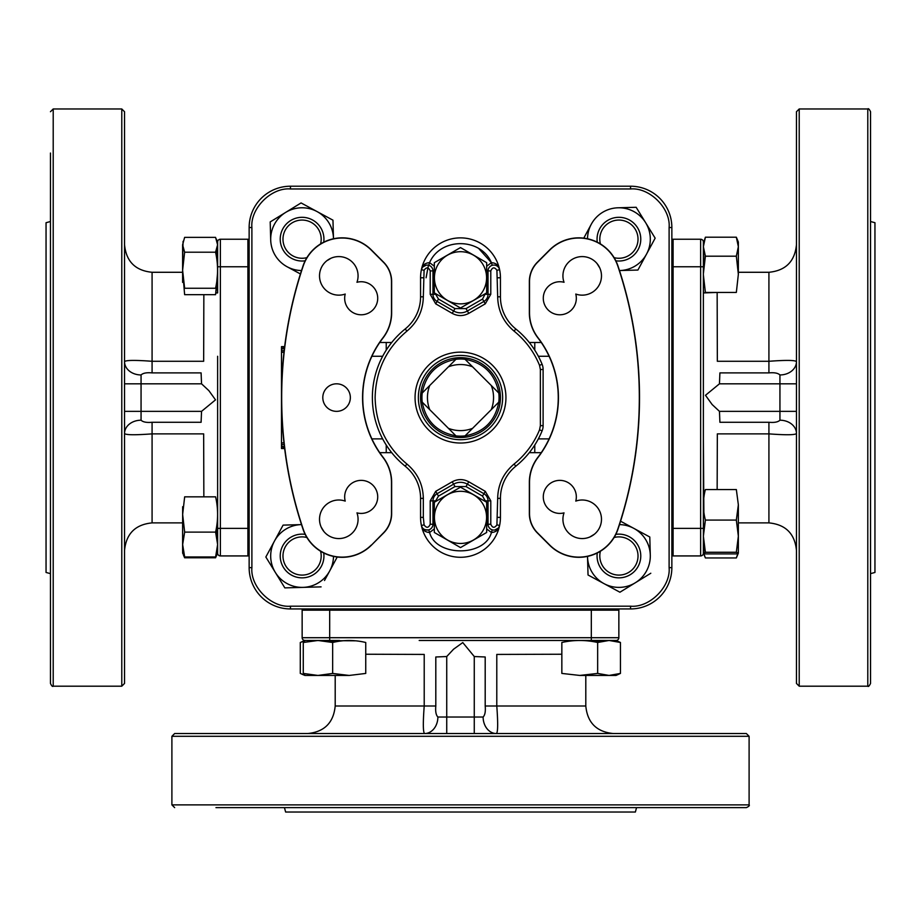 <?xml version="1.0" encoding="UTF-8"?>
<svg xmlns="http://www.w3.org/2000/svg" width="921" height="921" viewBox="0 0 921 921"><rect width="100%" height="100%" fill="white"/><g stroke="black" fill="none" stroke-linecap="round" stroke-linejoin="round"><path stroke-width="1.38" d="M371.255 545.082A41.134 41.134 0 0 1 303.182 529.103A412.907 412.907 0 0 1 303.182 266.065A41.134 41.134 0 0 1 371.255 250.075L383.458 262.289A27.365 27.365 0 0 1 391.483 281.63L391.483 312.691A41.134 41.134 0 0 1 382.929 337.8A97.937 97.937 0 0 0 382.929 457.369A41.134 41.134 0 0 1 391.483 482.477L391.483 513.527A27.365 27.365 0 0 1 383.458 532.879L371.382 545.209A41.307 41.307 0 0 1 303.009 529.161A413.092 413.092 0 0 1 303.009 266.008A41.307 41.307 0 0 1 371.382 249.948L383.585 262.163A27.538 27.538 0 0 1 391.655 281.63L391.655 312.691A41.307 41.307 0 0 1 383.067 337.903A97.764 97.764 0 0 0 383.067 457.253A41.307 41.307 0 0 1 391.655 482.477L391.655 513.527A27.538 27.538 0 0 1 383.585 532.994L383.458 532.879M538.071 337.8L537.933 337.903A97.764 97.764 0 0 1 537.933 457.253A41.307 41.307 0 0 0 529.345 482.477L529.345 513.527A27.538 27.538 0 0 0 537.415 532.994L537.542 532.879A27.365 27.365 0 0 1 529.517 513.527L529.517 482.477A41.134 41.134 0 0 1 538.071 457.369A97.937 97.937 0 0 0 538.071 337.8A41.134 41.134 0 0 1 529.517 312.691L529.517 281.63A27.365 27.365 0 0 1 537.542 262.289L549.745 250.075A41.134 41.134 0 0 1 617.818 266.065A412.907 412.907 0 0 1 617.818 529.103A41.134 41.134 0 0 1 549.745 545.082L537.415 532.994L549.618 545.209A41.307 41.307 0 0 0 578.837 557.309A41.307 41.307 0 0 1 549.618 545.209M537.933 337.903A41.307 41.307 0 0 1 529.345 312.691L529.345 281.63A27.538 27.538 0 0 1 537.415 262.163L549.618 249.948A41.307 41.307 0 0 1 617.991 266.008A413.092 413.092 0 0 1 617.991 529.161A41.307 41.307 0 0 1 578.837 557.309M336.579 383.815A13.769 13.769 0 0 0 322.799 397.584A13.769 13.769 0 0 0 336.579 411.353A13.769 13.769 0 0 0 350.348 397.584A13.769 13.769 0 0 0 336.579 383.815M338.79 295.146A19.272 19.272 0 0 1 319.518 275.874A19.272 19.272 0 0 1 338.79 256.591A19.272 19.272 0 0 1 356.968 282.286A16.52 16.52 0 0 1 377.714 298.266A16.52 16.52 0 0 1 361.182 314.786A16.52 16.52 0 0 1 345.214 294.052A19.272 19.272 0 0 1 338.79 295.146M559.818 513.411A16.52 16.52 0 0 1 543.286 496.891A16.52 16.52 0 0 1 559.818 480.371A16.52 16.52 0 0 1 575.786 501.105A19.272 19.272 0 0 1 601.482 519.283A19.272 19.272 0 0 1 582.21 538.566A19.272 19.272 0 0 1 564.032 512.87A16.52 16.52 0 0 1 559.818 513.411M559.818 314.786A16.52 16.52 0 0 1 543.286 298.266A16.52 16.52 0 0 1 564.032 282.286A19.272 19.272 0 0 1 582.21 256.591A19.272 19.272 0 0 1 601.482 275.874A19.272 19.272 0 0 1 575.786 294.052A16.52 16.52 0 0 1 559.818 314.786M345.214 501.105A16.52 16.52 0 0 1 361.182 480.371A16.52 16.52 0 0 1 377.714 496.891A16.52 16.52 0 0 1 356.968 512.87A19.272 19.272 0 0 1 338.79 538.566A19.272 19.272 0 0 1 319.518 519.283A19.272 19.272 0 0 1 345.214 501.105M283.967 442.713L284.232 445.039A2.751 0.771 -6.6 0 0 281.492 444.578L281.492 398.263C281.573 413.966 282.402 428.783 283.967 442.713L281.492 443.024L281.814 446.386A2.751 1.669 -7 0 1 284.554 447.733L284.681 448.251M281.492 346.63L281.492 350.579L281.814 348.783A2.751 1.669 7 0 0 284.554 347.436L284.232 350.118A2.751 0.771 6.6 0 1 281.492 350.579L281.492 352.144L283.967 352.444C282.367 366.742 281.538 381.559 281.492 396.893L281.492 346.63L284.647 346.63M281.814 348.783L284.635 346.757M534.767 445.016L534.767 452.66L529.287 452.66L541.272 452.66M637.654 434.562L637.746 435.61M634.73 460.212L636.25 449.344M637.816 434.954C640.072 410.041 640.072 385.128 637.816 360.215L637.654 360.595M637.816 360.215L637.746 359.512L637.816 360.215M637.413 356.082L637.309 355.011M636.848 350.786L634.73 334.945M549.745 545.082L537.542 532.879M534.767 350.141L534.767 342.497L529.287 342.497L541.272 342.497M290.449 186.215A41.307 41.307 0 0 0 249.142 227.522L249.142 567.635A41.307 41.307 0 0 0 290.449 608.942L630.551 608.942A41.307 41.307 0 0 0 671.858 567.635L671.858 227.522A41.307 41.307 0 0 0 630.551 186.215L290.449 186.215L290.449 188.966L630.551 188.966C649.627 187.251 670.833 208.445 669.107 227.522L669.107 567.635C670.833 586.712 649.627 607.918 630.551 606.191L290.449 606.191C271.373 607.918 250.167 586.712 251.894 567.635L251.894 227.522C250.167 208.445 271.373 187.251 290.449 188.966M379.728 342.497L391.713 342.497L386.233 342.497L386.233 350.141M386.233 445.016L386.233 452.66L391.713 452.66L379.728 452.66M284.647 448.527L281.492 448.527L284.647 448.527M284.635 448.412L281.814 446.386M281.492 448.527L281.492 444.578M286.27 460.212L284.232 445.039M383.585 532.994L371.382 545.209L383.585 532.994M284.681 346.906L286.27 334.945M284.232 350.118L283.967 352.444M281.492 396.893L281.504 399.403M281.492 352.144L284.002 352.144M649.789 537.001L633.844 528.378A31.395 31.395 0 0 1 650.295 555.121L649.789 537.001L650.295 555.121A31.395 31.395 0 0 1 603.98 583.615L619.925 592.226L650.802 573.242M603.98 583.615A31.395 31.395 0 0 1 587.529 556.871L588.035 574.992L613.559 588.784M594.413 534.203L590.016 536.908M619.488 524.602A31.395 31.395 0 0 1 633.844 528.378L620.57 521.205M644.631 577.03L635.363 582.728M626.084 588.438L619.925 592.226M599.18 581.013L588.035 574.992M615.838 534.353A21.862 21.862 0 0 1 640.774 556.238A21.862 21.862 0 0 1 618.67 577.847A21.862 21.862 0 0 1 597.269 552.968M614.1 537.507A19.111 19.111 0 0 1 638.023 556.203A19.111 19.111 0 0 1 618.705 575.095A19.111 19.111 0 0 1 600.411 551.219M323.732 552.968A21.862 21.862 0 0 1 301.846 577.847A21.862 21.862 0 0 1 280.226 555.754A21.862 21.862 0 0 1 305.162 534.353M320.589 551.219A19.111 19.111 0 0 1 301.881 575.095A19.111 19.111 0 0 1 282.977 555.789A19.111 19.111 0 0 1 306.9 537.507M305.162 260.804A21.862 21.862 0 0 1 280.226 238.93A21.862 21.862 0 0 1 302.33 217.31A21.862 21.862 0 0 1 323.732 242.188M306.9 257.65A19.111 19.111 0 0 1 282.977 238.953A19.111 19.111 0 0 1 302.295 220.061A19.111 19.111 0 0 1 320.589 243.938M597.269 242.188A21.862 21.862 0 0 1 619.154 217.31A21.862 21.862 0 0 1 640.774 239.402A21.862 21.862 0 0 1 615.838 260.804M600.411 243.938A19.111 19.111 0 0 1 619.119 220.061A19.111 19.111 0 0 1 638.023 239.379A19.111 19.111 0 0 1 614.1 257.65M324.526 580.495L329.706 570.928A31.395 31.395 0 0 1 302.963 587.379L321.084 586.873L302.963 587.379A31.395 31.395 0 0 1 274.47 541.064L265.847 557.009L275.344 572.448L284.842 587.886L302.963 587.379M274.47 541.064A31.395 31.395 0 0 1 301.213 524.613L283.092 525.12L274.47 541.064M323.881 531.498L321.164 527.088M333.483 556.388A31.395 31.395 0 0 1 329.706 570.928L337.224 557.009M292.084 587.679L284.842 587.886M334.876 561.361L329.706 570.928M296.723 271.96L287.156 266.779A31.395 31.395 0 0 1 270.705 240.047L270.198 221.926L270.705 240.047A31.395 31.395 0 0 1 317.02 211.554L301.075 202.931L270.198 221.926M317.02 211.554A31.395 31.395 0 0 1 333.471 238.286L332.965 220.177L317.02 211.554M327.807 260.206L330.984 258.248M301.512 270.555A31.395 31.395 0 0 1 287.156 266.779L300.43 273.963M586.124 233.807L591.294 224.229A31.395 31.395 0 0 1 618.037 207.789L636.158 207.283L618.037 207.789A31.395 31.395 0 0 1 646.53 254.104L655.153 238.159L636.158 207.283M646.53 254.104A31.395 31.395 0 0 1 619.787 270.544L637.908 270.049L655.153 238.159L639.957 213.453M597.119 263.659L599.836 268.069M587.517 238.781A31.395 31.395 0 0 1 591.294 224.229L583.776 238.148M643.929 258.905L637.908 270.049M460.5 491.296A26.076 26.076 0 0 1 486.576 517.372A26.076 26.076 0 0 1 460.5 543.459A26.076 26.076 0 0 1 434.424 517.372A26.076 26.076 0 0 1 460.5 491.296M460.5 547.581L486.668 532.476L486.668 502.267L460.5 487.163L434.332 502.267L434.332 532.476L460.5 547.581M435.115 532.937L434.332 532.476M514.079 331.123L515.818 328.981A88.128 88.128 0 0 1 542.101 364.29L539.545 365.338C533.95 351.776 525.465 340.379 514.079 331.123C503.465 322.154 497.985 310.722 497.674 296.815L496.914 270.279C494.508 266.906 492.47 267.113 490.789 270.901L490.789 294.294L485.286 303.838L468.766 313.37C463.251 316.294 457.749 316.294 452.234 313.37L435.714 303.838L430.211 294.294L430.211 270.901C428.53 267.113 426.492 266.906 424.086 270.279L423.326 296.815C423.015 310.722 417.547 322.154 406.921 331.123C386.325 348.495 375.733 370.645 375.123 397.584C375.733 424.512 386.325 446.662 406.921 464.046C417.535 473.003 423.015 484.446 423.326 498.342L420.563 498.342L420.563 517.372A39.937 39.937 0 0 0 421.392 525.442C421.922 528.689 424.385 530.162 428.783 529.863L429.577 532.499C424.984 532.211 422.255 529.863 421.392 525.442A5.848 5.848 0 0 0 432.962 524.256L432.962 500.863A8.266 8.266 0 0 1 437.095 493.714L453.616 484.17A13.769 13.769 0 0 1 467.384 484.17L483.905 493.714A8.266 8.266 0 0 1 488.038 500.863L488.038 524.256A5.848 5.848 0 0 0 499.608 525.442C498.745 529.863 496.016 532.211 491.423 532.499C485.091 556.963 435.909 556.963 429.577 532.499L434.332 528.93M406.921 464.046L405.182 466.187A88.128 88.128 0 0 1 405.182 328.981A41.307 41.307 0 0 0 420.563 296.815L420.563 277.785A39.937 39.937 0 0 1 421.392 269.715C422.255 265.294 424.984 262.946 429.577 262.658L428.783 265.294M415.06 397.584A45.44 45.44 0 0 1 460.5 352.144A45.44 45.44 0 0 1 505.94 397.584A45.44 45.44 0 0 1 460.5 443.024A45.44 45.44 0 0 1 415.06 397.584M492.217 265.294L491.423 262.658C496.016 262.946 498.745 265.294 499.608 269.715A5.848 5.848 0 0 0 488.038 270.901L488.038 294.294A8.266 8.266 0 0 1 483.905 301.443L482.535 299.06L485.286 293.684M485.286 303.838L483.905 301.443L467.384 310.987L466.003 308.604L482.535 299.06M468.766 313.37L467.384 310.987A13.769 13.769 0 0 1 453.616 310.987L454.997 308.604L466.003 308.604M452.234 313.37L453.616 310.987L437.095 301.443L438.465 299.06L454.997 308.604M434.332 524.256L432.962 524.256A5.848 5.848 0 0 1 421.392 525.442A39.937 39.937 0 0 1 420.563 517.372L423.326 517.372L424.086 524.889L421.392 525.442A39.937 39.937 0 0 0 499.608 525.442L498.998 527.088M435.714 501.473L435.714 500.863L432.962 500.863A8.266 8.266 0 0 1 437.095 493.714L438.465 496.097L454.997 486.553L452.234 481.787C457.749 478.862 463.251 478.862 468.766 481.787L466.003 486.553L482.535 496.097L483.905 493.714A8.266 8.266 0 0 1 488.038 500.863L485.286 500.863L485.286 501.473M492.217 529.863L491.423 532.499L486.668 528.93M494.646 530.059L498.215 528.194M498.871 527.307L499.608 525.442A39.937 39.937 0 0 0 500.437 517.372L500.437 498.342A41.307 41.307 0 0 1 515.818 466.187A88.128 88.128 0 0 0 542.101 430.867A88.128 88.128 0 0 1 515.818 466.187L514.079 464.046C525.465 454.79 533.95 443.381 539.545 429.831L542.101 430.867A13.769 13.769 0 0 0 543.114 425.663L540.362 425.663L539.545 429.831M486.668 524.256L490.789 524.256C492.47 528.044 494.508 528.251 496.914 524.889L497.674 498.342C497.985 484.446 503.453 473.014 514.079 464.046M454.997 486.553L466.003 486.553M405.182 466.187A41.307 41.307 0 0 1 420.563 498.342A41.307 41.307 0 0 0 405.182 466.187M426.354 265.11L422.785 266.975M422.129 267.85L421.392 269.715A39.937 39.937 0 0 1 499.608 269.715L499.251 268.598M435.714 303.838L437.095 301.443A8.266 8.266 0 0 1 432.962 294.294L432.962 270.901A5.848 5.848 0 0 0 421.392 269.715A39.937 39.937 0 0 1 500.437 277.785L500.437 296.815A41.307 41.307 0 0 0 515.818 328.981A88.128 88.128 0 0 1 542.101 364.29A13.769 13.769 0 0 1 543.114 369.494L543.114 425.663A13.769 13.769 0 0 1 542.101 430.867M486.668 266.227L491.423 262.658C480.578 237.33 440.422 237.33 429.577 262.658L434.332 266.227M490.789 294.294L485.286 294.294M430.211 294.294L435.714 294.294L438.465 299.06M460.5 437.51A39.937 39.937 0 0 1 420.563 397.584A39.937 39.937 0 0 1 460.5 357.647A39.937 39.937 0 0 1 500.437 397.584A39.937 39.937 0 0 1 460.5 437.51A39.937 39.937 0 0 0 500.437 397.584A39.937 39.937 0 0 0 460.5 357.647M448.423 366.823A33.052 33.052 0 0 1 472.577 366.823L491.261 385.496A33.052 33.052 0 0 1 491.261 409.661L465.059 435.863A38.555 38.555 0 0 1 455.941 435.863L448.423 428.334L455.941 435.863C437.038 432.283 425.801 421.035 422.221 402.132A38.555 38.555 0 0 1 422.221 393.025L455.941 359.294A38.555 38.555 0 0 1 465.059 359.294L472.577 366.823L465.059 359.294C483.962 362.874 495.199 374.122 498.779 393.025L491.261 385.496L498.779 393.025A38.555 38.555 0 0 1 498.779 402.132L491.261 409.661L498.779 402.132C495.199 421.035 483.962 432.283 465.059 435.863L472.577 428.334A33.052 33.052 0 0 1 448.423 428.334L429.739 409.661A33.052 33.052 0 0 1 429.739 385.496L422.221 393.025C425.801 374.122 437.038 362.874 455.941 359.294L448.423 366.823M422.221 402.132L429.739 409.661L422.221 402.132M495.049 373.454A42.136 42.136 0 0 1 484.63 432.122A42.136 42.136 0 0 1 425.951 421.703A42.136 42.136 0 0 1 436.37 363.035A42.136 42.136 0 0 1 495.049 373.454M483.088 264.741A26.076 26.076 0 0 1 473.544 300.373A26.076 26.076 0 0 1 437.912 290.829A26.076 26.076 0 0 1 447.456 255.198A26.076 26.076 0 0 1 483.088 264.741M434.332 262.681L434.332 292.89L460.5 307.994L486.668 292.89L486.668 262.681L460.5 247.576L435.115 262.232M738.354 553.084L738.354 536.183L736.34 552.266L738.354 553.084L736.34 553.901L705.394 553.901L703.379 553.084L705.394 552.266L703.379 536.195L705.394 520.089C702.746 509.912 702.746 499.723 705.394 489.546L736.34 489.546L738.354 504.823L738.354 536.183L738.354 504.823C738.354 498.273 738.354 498.273 738.354 504.823L736.34 520.089L738.354 536.183M705.394 520.089L736.34 520.089M736.34 552.266L705.394 552.266M737.859 553.475L736.34 557.953L705.394 557.953L703.379 553.084M703.379 538.624L705.026 552.358M738.354 246.701L738.354 242.039L736.34 237.204L738.354 246.701L736.34 256.199L738.354 274.32L738.354 246.701M738.354 274.32C738.354 313.566 738.354 313.566 738.354 274.32L736.34 292.429L705.394 292.429L703.379 274.953M736.34 256.199L705.394 256.199L703.379 246.701L705.394 237.204L736.34 237.204M703.379 273.675L705.394 256.199M705.394 237.204L703.748 242.269M705.152 255.589L703.379 271.925M671.858 266.768L673.09 266.768L673.09 239.23A2.751 2.751 0 0 0 671.858 239.518A2.751 2.751 0 0 1 673.09 239.23L700.628 239.23A2.751 2.751 0 0 1 703.379 241.981L703.379 292.936L717.148 292.429L717.344 361.285L768.92 361.285L768.92 272.282L738.354 272.282L738.354 258.502M703.748 281.791L703.379 287.812M703.379 288.941L703.552 292.936M703.748 250.616L703.379 256.441M703.748 265.087L703.379 259.066M703.379 257.938L703.84 251.111M703.379 521.482L703.805 528.976M703.874 512.134L703.379 438.88M705.152 557.412L703.863 553.475M703.805 545.462L703.978 544.737M703.874 543.897L703.713 544.679M616.345 675.312L620.455 673.424L609.057 675.438L616.034 675.438L585.802 675.45L615.723 675.438M597.66 673.424L597.66 642.478C585.721 639.83 573.783 639.83 561.845 642.478L561.845 673.424L579.758 675.438L609.057 675.438L597.66 673.424L579.758 675.438C545.474 675.438 545.474 675.438 579.758 675.438L592.491 675.438M620.455 673.424L620.455 642.478L616.034 640.463M597.66 642.478L609.057 640.463L620.455 642.478M601.862 675.438L604.199 675.438M585.802 675.45L604.59 675.45L585.802 675.45L585.802 706.004C587.437 722.732 596.612 731.907 613.34 733.542M606.329 640.59L592.583 641.534M608.148 640.475L581.174 640.475M578.33 640.475L565.149 640.82M575.498 640.579L571.803 640.475M304.275 674.989L300.292 673.435L300.292 642.49L304.275 640.935M307.706 675.45L349.197 675.45L332.654 673.435L317.964 675.45L303.274 673.435L305.127 675.45M344.592 640.648L327.669 641.384M339.561 640.475L310.918 640.475M301.95 674.207L304.966 675.45L317.964 675.45M349.197 675.45C373.419 675.45 373.419 675.45 349.197 675.45L365.741 673.435L365.741 642.49C354.712 639.842 343.683 639.842 332.654 642.49L332.654 673.435M305.127 640.475L303.274 642.49L303.274 673.435M303.274 642.49L317.964 640.475L332.654 642.49M301.95 641.718L304.966 640.475L317.964 640.475M184.661 556.986L182.646 544.553L184.661 532.108L182.646 514.471C182.646 483.157 182.646 483.157 182.646 514.471L182.646 553.118L184.661 556.986L215.606 556.986L217.621 553.118M182.646 536.724L182.646 506.711M184.661 532.108L215.606 532.108L217.621 544.553L215.606 556.986M182.646 514.471L184.661 496.833L215.606 496.833C218.254 508.588 218.254 520.342 215.606 532.108M217.586 512.398L217.586 502.233M216.734 503.039L216.919 502.233M182.611 522.886L182.611 550.367L182.611 522.886M182.646 549.492L182.646 551.242M203.852 496.833L203.656 433.872L152.08 433.872L152.08 522.886L182.646 522.886L182.646 527.042M183.406 554.937L184.626 557.781L215.572 557.781L216.746 555.144M216.067 556.33L215.572 557.781M182.646 548.421L182.646 545.911M184.626 557.781L184.085 556.146M216.734 536.448L217.414 519.858M217.586 543.079L217.586 516.543M183.072 241.348L182.611 260.597M182.611 253.494L182.611 272.282M217.575 292.936L217.126 285.015M217.586 291.83L217.586 270.244M217.586 270.221L217.517 257.661M217.425 265.213L217.586 244.79L215.572 252.204C218.219 264.223 218.219 276.242 215.572 288.261L184.626 288.261L182.611 270.233L184.626 294.674L215.572 294.674L217.517 273.433M217.425 250.949L217.126 261.863M184.626 252.204L182.611 244.79C182.611 241.152 182.611 241.152 182.611 244.79L182.611 270.233L184.626 252.204L215.572 252.204M182.611 282.379L182.611 264.5M182.68 273.433L182.611 276.645M182.611 244.79L184.626 237.376L215.572 237.376L217.586 244.79L217.586 242.039L216.343 239.034M216.343 256.234L217.517 246.103M796.458 683.44L796.458 111.729L799.221 108.966L799.221 686.191L796.458 683.44M799.221 686.191L867.789 686.191L867.789 108.966C868.353 108.194 869.274 109.115 870.541 111.729L870.541 683.44L870.541 573.633L874.95 572.459L874.95 222.709L870.541 221.524M703.448 502.233L703.379 553.176A2.751 2.751 0 0 1 700.628 555.927L673.09 555.927A2.751 2.751 0 0 1 671.858 555.639A2.751 2.751 0 0 0 673.09 555.927L673.09 528.389L671.858 528.389M700.628 239.23L700.628 266.768L703.379 266.768L703.379 528.389L700.628 528.389L700.628 266.768L673.09 266.768L673.09 528.389L700.628 528.389L700.628 555.927A2.751 2.751 0 0 0 703.379 553.176M870.541 455.642L870.541 516.785M870.541 153.036L870.541 214.179M870.541 278.384L870.541 339.515M796.458 550.424C794.835 533.696 785.648 524.51 768.92 522.886L768.92 422.279C774.331 422.774 778.003 422.083 779.937 420.206A16.52 13.285 0 0 1 796.458 433.492C795.318 435.023 786.131 435.149 768.92 433.872L717.344 433.872L717.148 489.546M768.92 361.285C786.154 360.007 795.33 360.134 796.458 361.665A16.52 13.285 0 0 1 779.937 374.951C778.003 373.086 774.331 372.395 768.92 372.89L768.92 361.285M768.92 372.89L719.9 372.89L719.462 383.815L705.486 395.293L712.129 404.526L719.462 411.353L719.9 422.279L768.92 422.279M124.542 111.729L124.542 683.44L121.779 686.191L121.779 108.966L124.542 111.729M121.779 108.966L53.211 108.966L53.211 686.191C52.566 686.905 51.645 685.984 50.459 683.44L50.459 153.036M50.459 214.179L50.459 221.524L46.05 222.709L46.05 572.459L50.459 573.633M215.928 292.936L217.621 292.936L217.621 241.981A2.751 2.751 0 0 1 220.372 239.23L247.91 239.23A2.751 2.751 0 0 1 249.142 239.518A2.751 2.751 0 0 0 247.91 239.23L247.91 266.768L249.142 266.768M216.619 502.233L217.621 502.233L217.621 528.389L217.621 356.277M249.142 528.389L247.91 528.389L247.91 555.927A2.751 2.751 0 0 0 249.142 555.639A2.751 2.751 0 0 1 247.91 555.927L220.372 555.927A2.751 2.751 0 0 1 217.621 553.176L217.621 528.389L247.91 528.389L247.91 266.768L220.372 266.768L220.372 555.927M50.459 339.515L50.459 278.384M50.459 516.785L50.459 455.642M124.542 244.733C126.165 261.46 135.352 270.647 152.08 272.282L152.08 372.89C146.669 372.395 142.997 373.086 141.063 374.951A16.52 13.285 180 0 1 124.542 361.665C125.682 360.134 134.869 360.007 152.08 361.285L203.656 361.285L203.852 294.674M152.08 433.872C134.846 435.149 125.67 435.023 124.542 433.492A16.52 13.285 180 0 1 141.063 420.206C142.997 422.083 146.669 422.774 152.08 422.279L152.08 433.872M152.08 422.279L201.1 422.279L201.538 411.353L215.514 399.864L208.871 390.642L201.538 383.815L201.1 372.89L152.08 372.89M174.645 733.542L746.355 733.542L749.107 736.293L171.893 736.293L174.645 733.542M277.094 807.625L284.451 807.625L285.625 812.034L635.375 812.034L636.549 807.625L215.963 807.625M355.851 640.82L304.909 640.463A2.751 2.751 0 0 1 302.146 637.712L302.146 610.163A2.751 2.751 0 0 1 302.433 608.942A2.751 2.751 0 0 0 302.146 610.163L329.683 610.163L329.683 608.942M565.149 641.833L565.149 640.463L591.317 640.463L419.193 640.463M591.317 608.942L591.317 610.163L618.854 610.163A2.751 2.751 0 0 0 618.567 608.942A2.751 2.751 0 0 1 618.854 610.163L618.854 637.712A2.751 2.751 0 0 1 616.091 640.463L591.317 640.463L591.317 610.163L329.683 610.163L329.683 637.712L618.854 637.712M171.893 736.293L171.893 804.873L749.107 804.873C749.809 805.541 748.888 806.462 746.355 807.625L284.451 807.625M705.037 807.625L643.906 807.625M307.66 733.542C324.388 731.907 333.563 722.732 335.198 706.004L435.806 706.004C435.311 711.415 436.001 715.087 437.878 717.022A16.52 13.285 90 0 1 424.593 733.542C423.05 732.391 422.923 723.215 424.213 706.004L424.213 654.428L365.741 654.232M561.845 654.232L496.787 654.428L496.787 706.004C498.065 723.238 497.939 732.414 496.407 733.542A16.52 13.285 90 0 1 483.122 717.022C484.999 715.087 485.689 711.415 485.194 706.004L585.802 706.004M485.194 706.004L485.194 656.984L474.269 656.535L462.779 642.57L453.558 649.213L446.731 656.535L435.806 656.984L435.806 706.004M342.163 557.309A41.307 41.307 0 0 1 303.009 529.161L303.182 529.103M382.929 457.369L383.067 457.253A41.307 41.307 0 0 1 391.655 482.477L391.483 482.477M537.415 532.994A27.538 27.538 0 0 1 529.345 513.527L529.517 513.527M538.071 457.369L537.933 457.253A41.307 41.307 0 0 0 529.345 482.477L529.517 482.477M549.112 438.891L538.348 438.891M538.348 356.266L549.112 356.266M249.142 227.522L251.894 227.522M630.551 186.215L630.551 188.966M671.858 227.522L669.107 227.522M671.858 567.635L669.107 567.635M630.551 608.942L630.551 606.191M251.894 567.635L249.142 567.635A41.307 41.307 0 0 0 290.449 608.942L290.449 606.191M371.888 356.266L382.652 356.266M382.652 438.891L371.888 438.891M382.929 337.8L383.067 337.903A41.307 41.307 0 0 0 391.655 312.691L391.483 312.691M496.914 270.279L499.608 269.715A5.848 5.848 0 0 0 488.038 270.901L486.668 270.901M435.714 500.863L438.465 496.097M482.535 496.097L485.286 500.863M424.086 524.889C426.492 528.251 428.53 528.044 430.211 524.256L432.962 524.256M430.211 524.256L430.211 500.863L432.962 500.863M430.211 500.863L435.714 491.33L437.095 493.714M435.714 491.33L452.234 481.787M468.766 481.787L485.286 491.33L483.905 493.714M485.286 491.33L490.789 500.863L488.038 500.863M490.789 500.863L490.789 524.256M497.674 498.342L500.437 498.342M497.674 517.372L500.437 517.372M496.914 524.889L499.608 525.442M423.326 498.342L423.326 517.372M372.372 397.584A88.128 88.128 0 0 1 405.182 328.981L406.921 331.123M430.211 270.901L434.332 270.901M432.962 270.901A5.848 5.848 0 0 0 421.392 269.715L422.002 268.069M424.086 270.279L421.392 269.715M423.326 277.785L420.563 277.785M423.326 296.815L420.563 296.815M491.423 262.658L478.851 248.658M428.449 265.213L426.078 277.785M542.101 364.29A13.769 13.769 0 0 1 543.114 369.494L540.362 369.494L539.545 365.338M515.818 328.981A41.307 41.307 0 0 1 500.437 296.815L497.674 296.815M498.998 268.069L499.608 269.715A39.937 39.937 0 0 1 500.437 277.785L497.674 277.785M490.789 270.901L488.038 270.901M540.362 425.663L540.362 369.494M435.714 293.684L435.714 294.294M796.458 383.815L779.937 383.815L779.937 374.951M796.458 411.353L779.937 411.353L779.937 383.815L719.462 383.815M779.937 420.206L779.937 411.353L719.462 411.353M217.621 241.981A2.751 2.751 0 0 1 220.372 239.23L220.372 266.768L217.621 266.768M124.542 411.353L141.063 411.353L141.063 420.206M124.542 383.815L141.063 383.815L141.063 411.353L201.538 411.353M141.063 374.951L141.063 383.815L201.538 383.815M304.909 640.463A2.751 2.751 0 0 1 302.146 637.712L329.683 637.712L329.683 640.463M474.269 733.542L474.269 717.022L483.122 717.022M446.731 733.542L446.731 717.022L474.269 717.022L474.269 656.535M437.878 717.022L446.731 717.022L446.731 656.535M282.137 420.506L281.561 404.964M281.561 390.193L282.137 374.663M422.002 527.088L421.392 525.442M738.331 553.176L736.57 557.412M867.789 686.191C868.353 686.962 869.274 686.041 870.541 683.44M867.789 108.966L799.221 108.966M768.92 522.886L738.354 522.886M768.92 272.282C785.648 270.647 794.835 261.46 796.458 244.733M53.211 108.966L50.459 111.729M53.211 686.191L121.779 686.191M152.08 272.282L182.646 272.282M152.08 522.886C135.352 524.51 126.165 533.696 124.542 550.424M171.893 804.873L174.645 807.625M749.107 804.873L749.107 736.293M335.198 706.004L335.198 675.45"/></g></svg>
